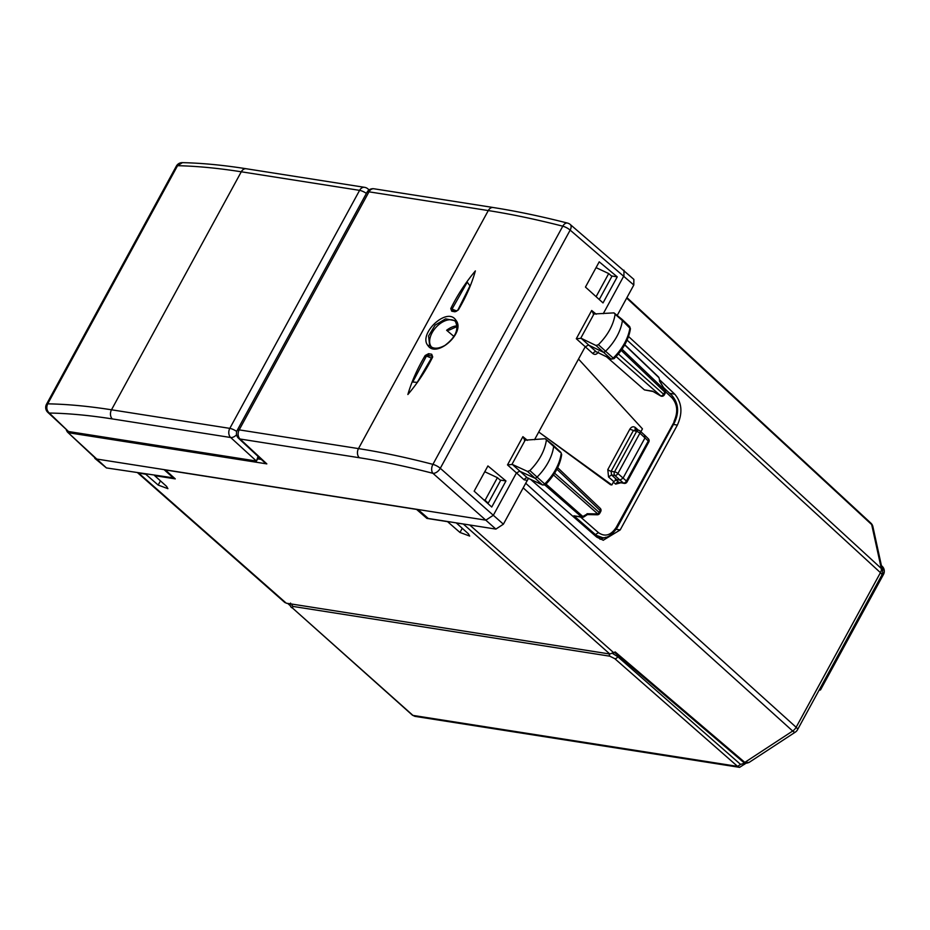 <?xml version="1.0" encoding="UTF-8"?>
<svg xmlns="http://www.w3.org/2000/svg" width="930" height="930" viewBox="0 0 930 930"><rect width="100%" height="100%" fill="white"/><g stroke="black" fill="none" stroke-linecap="round" stroke-linejoin="round"><path stroke-width="1.4" d="M284.348 601.896L286.277 603.198L609.836 654.011L615.23 651.965L744.825 762.379L792.674 731.027A6.684 2.116 56.8 0 0 795.324 732.131A6.684 6.684 0 0 0 797.522 729.736L881.826 575.124A6.684 6.684 0 0 0 882.489 570.497A6.684 4.883 167.6 0 0 881.303 568.486A6.684 4.08 132.5 0 1 880.443 572.659A6.684 1.953 28.6 0 1 881.826 575.124M464.442 524.171L456.421 523.044L468.371 533.785L469.685 536.064L459.978 532.472L462.257 528.287M137.861 472.87L145.754 474.242L158.181 485.065L167.9 488.669L166.586 486.39L154.636 475.637L175.27 478.88L165.331 469.952L416.582 509.419L426.905 518.405L447.539 521.649L459.978 532.472M614.544 652.418L743.756 762.495A1.337 0.814 -49.6 0 0 744.825 762.379L749.045 762.449L795.324 732.131M882.489 570.497L872.886 526.613A6.684 4.883 167.6 0 0 871.689 524.601L881.303 568.486L628.529 336.486M426.905 518.405L427.323 517.638M525.032 484.484L528.147 478.973M594.63 295.345L598.606 298.937M484.763 471.731L497.411 477.671L500.596 480.473L488.215 503.177L487.308 503.037M497.411 477.671L485.076 500.294L488.215 503.177M485.076 500.294L483.344 499.457M819.016 690.327L820.504 689.921L820.028 688.467M659.451 379.661L674.715 394.122C681.957 402.644 682.841 412.955 677.365 425.068L673.448 424.452M603.221 540.26L620.182 529.937L677.365 425.068M603.326 540.272L596.746 537.122L530.809 479.555M605.86 537.238L600.036 539.272M596.374 296.182L608.708 273.56L596.06 267.631M608.708 273.56L611.882 276.373L599.501 299.076M431.555 347.088A17.53 10.614 132.1 0 1 431.148 346.588A17.53 10.614 132.1 0 1 436.403 326.883A17.53 10.614 132.1 0 1 455.212 321.269M453.991 336.497L446.632 330.266A17.961 10.881 132.1 0 1 456.979 325.86M457.025 326.581L449.353 329.999L446.632 330.266M644.49 435.263L645.048 437.786L623.03 478.16L620.031 480.124L623.46 483.019L619.357 482.461M626.983 482.007L648.815 441.971A2.674 0.779 -151.4 0 0 648.268 440.994L639.91 433.159A2.674 1.616 -47.9 0 0 639.933 430.904L645.095 435.566M613.87 358.085L613.207 358.085A39.851 24.134 -47.9 0 0 629.947 327.639L628.785 326.267M611.266 359.131L613.207 358.085L605.581 351.215A2.674 1.616 132.1 0 1 603 352.086L588.481 345.03L585.156 346.89L538.737 432.008L610.533 484.728L611.87 484.937L538.737 432.008L534.552 439.704M598.397 344.704L596.025 345.507L610.859 358.864L596.246 351.773L611.231 359.108L614.067 358.654C623.274 349.355 628.727 339.392 630.424 328.743L622.403 320.594A40.071 24.273 132.1 0 1 605.581 351.215L598.397 344.704C607.825 335.184 613.405 325.035 615.137 314.247L613.963 312.875L593.247 314.038M660.637 395.785L616.113 356.562M621.182 350.366L664.787 392.053A2.674 0.779 -151.4 0 1 665.322 393.03L664.322 394.878L618.392 353.97M665.322 393.03A2.674 2.674 0 0 0 665.264 390.356L665.136 390.391A2.674 1.639 133.7 0 1 664.787 392.053L663.776 393.901A2.674 1.662 131.4 0 1 660.777 395.866L652.511 391.17L660.649 395.924A2.674 2.674 0 0 0 664.322 394.866M659.835 381.405L659.149 378.301M545.34 483.984L544.701 483.96A39.851 24.134 -47.9 0 0 561.185 453.48L561.674 454.596C560.081 465.198 554.71 475.184 545.55 484.542L544.887 485.018L581.994 517.312A2.674 2.674 0 0 0 583.877 516.906L587.411 514.581L597.304 514.778A2.674 0.628 -88.9 0 0 597.781 513.918A2.674 1.662 131.4 0 0 599.153 512.407L554.617 473.207M597.281 514.778A2.674 2.674 0 0 0 599.699 513.383L599.153 512.407L600.164 510.558A2.674 1.639 -46.3 0 0 600.21 508.326L557.663 467.651M599.699 513.383L600.71 511.535A2.674 0.779 -151.4 0 0 600.164 510.558L556.896 469.197M673.785 422.58L616.358 527.147C611.022 535.355 605.046 537.191 598.432 532.634L595.444 534.611L573.88 515.79L582.18 517.336M573.88 515.79L581.215 516.941A2.674 1.662 -48.6 0 0 582.843 516.487L583.982 516.092M94.814 458.339L106.427 467.93L67.495 432.09L96.197 458.967L485.855 520.161L493.353 515.255L516.359 473.056L519.672 471.185L534.494 477.997A2.674 1.616 -47.9 0 0 537.063 477.102A40.071 24.273 -47.9 0 0 553.652 446.447L560 452.143M626.111 482.147L626.436 481.043A2.674 1.674 130.2 0 1 623.46 483.019A2.674 1.883 -79.4 0 0 624.135 483.356A2.674 2.674 0 0 0 626.994 481.996M553.292 445.226L545.189 438.739L553.652 446.447A2.674 1.616 -47.9 0 0 553.315 445.261A2.674 1.616 -47.9 0 0 553.292 445.226L560.883 452.399L561.674 454.584M544.899 485.007L542.353 484.786A2.441 1.476 -47.9 0 0 544.701 483.96L529.879 470.592L527.519 471.417L512.36 464.454L507.501 464.895L524.136 479.81L527.298 480.333L528.682 478.171M613.963 312.875L622.042 319.362A2.674 1.616 132.1 0 1 622.077 319.397A2.674 1.616 132.1 0 1 622.403 320.594L615.137 314.247M635.981 430.113L633.156 430.927L611.138 471.289A2.674 0.779 28.6 0 1 607.802 469.603L608.534 476.939L613.707 481.566L616.706 479.601L620.031 480.124L614.904 475.497A2.674 1.616 132.1 0 0 617.904 473.533L626.436 481.043L648.268 440.994A2.674 1.627 -45.1 0 0 648.35 438.797A2.674 2.674 0 0 1 648.803 441.994M597.537 536.808L596.002 536.471M593.526 534.308L602.152 537.494M587.307 513.918L582.843 516.487L546.015 484.077M546.387 440.099C544.759 450.841 539.26 461.013 529.879 470.592M524.136 479.81A2.674 1.651 -49 0 1 527.426 477.927L542.748 485.042M596.025 345.507L581.18 338.299L576.298 338.729L592.933 353.644C595.014 355.027 596.862 354.423 598.502 351.854M581.18 338.299L596.246 351.773A2.674 1.651 -49 0 0 592.933 353.644M606.627 356.876L644.455 389.902L652.813 391.46M613.707 481.566L611.87 484.937M613.37 482.193L615.66 484.112A2.674 1.662 129.9 0 1 618.613 482.112L615.369 479.392M578.518 359.061L642.444 428.858L640.875 431.752M545.189 438.739L524.45 440.216M617.299 315.27L633.807 285.01L633.865 279.384L570.23 224.479A6.684 6.684 0 0 0 567.556 223.095L567.556 223.095A6.684 4.162 104.4 0 0 562.79 226.188L432.915 464.361C406.515 457.502 381.695 452.247 358.48 448.597A6.684 4.941 98.9 0 0 359.34 457.734C382.3 461.35 406.829 466.546 432.938 473.324A6.684 3.813 -48.5 0 0 440.297 468.29A6.684 1.953 -151.4 0 0 432.915 464.361A6.684 4.173 -75.4 0 0 432.938 473.324L495.888 529.1L503.386 524.195L527.298 480.333M603.268 313.677L623.914 275.815L623.984 270.212M264.376 462.28L266.829 463.884L68.994 432.81L68.297 431.497M66.344 430.172L67.413 432.02M174.294 478.008L106.427 467.93M164.075 469.627L174.003 478.543M417.977 509.5L428.3 518.487L495.888 529.1M603.024 302.924L585.458 287.068L599.222 261.83L617.253 276.849L603.024 302.924M617.253 276.849L611.394 275.931M505.955 480.961L487.925 465.942L474.161 491.168L491.738 507.036L505.955 480.961L500.096 480.043M580.773 338.183L593.782 314.317L591.689 310.492L576.298 338.729M511.977 464.361L524.985 440.495L522.893 436.67L527.391 440.343M367.059 192.196A6.684 6.684 0 0 1 373.965 188.79A6.684 4.941 -81.1 0 0 368.978 191.824L239.184 429.869A6.684 4.941 98.9 0 0 240.033 439.007L266.829 463.884M452.503 310.527L452.015 309.144L467.232 282.185L469.999 285.859L458.037 309.946M430.788 346.553L429.637 345.344L428.579 335.963L435.077 325.163L445.61 318.851L454.584 320.606L455.351 321.431M453.084 310.771L451.748 311.213L450.771 308.574C457.397 295.136 465.605 282.581 475.37 270.909C471.777 283.79 466.093 296.81 458.327 309.957L454.886 311.783L451.748 311.213M456.828 311.038L450.771 308.574M456.2 311.341L454.886 311.783L456.2 311.341M455.747 320.013C466.395 332.126 436.472 358.782 427.94 345.576C417.919 334.091 447.005 306.447 455.747 320.013L455.398 321.513C459.083 329.29 455.595 337.265 444.935 345.425C438.681 348.762 433.915 349.087 430.625 346.413M373.965 188.778L493.272 207.518A6.684 4.941 98.9 0 0 488.285 210.564C511.5 214.214 536.331 219.422 562.79 226.188A6.684 1.953 -151.4 0 1 570.16 230.105A6.684 3.848 -49.6 0 0 570.23 224.479M432.299 357.155L431.822 356.062L432.706 356.934L417.21 382.393L412.769 382.009L426.44 356.05L425.173 355.516L428.591 353.679L431.718 354.26L432.706 356.934C426.021 370.384 417.744 382.904 407.875 394.506C411.606 381.637 417.372 368.64 425.173 355.516M431.613 358.155L426.44 356.05L428.707 355.469L428.591 353.679M431.822 356.062L428.707 355.469L431.822 356.062L431.718 354.26M258.063 456.421L256.459 461.059L258.68 456.99M368.733 190.185A6.684 4.022 131.3 0 0 367.943 188.906A6.684 6.684 0 0 0 364.572 187.325L246.264 168.749A6.684 4.941 98.9 0 0 241.277 171.783L111.495 409.793L229.815 428.37A6.684 4.941 98.9 0 0 230.663 437.507L256.424 461.048L68.518 431.532L47.732 412.281A6.684 4.243 133.9 0 0 49.267 413.036C46.663 410.502 46.14 407.433 47.709 403.841A6.684 1.953 -151.4 0 0 46.5 404.271A6.684 6.684 0 0 0 47.732 412.281M236.58 434.752A6.684 3.987 -47.6 0 1 230.663 437.507L112.356 418.93A6.684 4.941 98.9 0 1 111.495 409.793C88.292 406.154 67.03 404.166 47.709 403.841L177.56 165.691C196.835 166.11 218.073 168.144 241.277 171.783L359.596 190.359A6.684 1.953 28.6 0 1 366.408 193.394M364.572 187.325A6.684 4.941 98.9 0 0 359.596 190.359L229.815 428.37A6.684 1.953 28.6 0 1 236.732 431.485M745.79 763.367L739.583 767.355L737.595 766.39L412.943 715.403L292.543 608.069L292.845 606.407A2.674 1.976 -81.1 0 1 292.067 604.105M739.583 767.355L414.92 716.356L412.943 715.403A2.674 1.639 -48.3 0 1 412.374 715.147L292.543 608.069M744.79 763.123L740.559 764.402L617.787 656.708L618.357 655.662M612.649 653.523L617.787 656.708A2.674 1.604 -48.7 0 1 614.823 658.696L737.595 766.39L740.559 764.402M292.962 606.418L291.962 605.523M609.022 653.883L609.801 656.185L614.823 658.696M609.801 656.185L292.845 606.407M744.767 763.158L744.581 764.321M523.183 487.866L792.674 731.027A6.684 4.092 132.1 0 0 796.138 727.272L880.443 572.659L627.087 340.124M613.87 652.86L469.743 524.997M609.836 654.011L463.454 524.148M286.277 603.198L138.721 473.138M882.57 570.95A6.684 4.069 -47.1 0 0 882.186 566.312L881.419 565.603M525.775 483.321L796.138 727.272A6.684 1.953 28.6 0 1 797.522 729.736M160.471 480.88L158.181 485.065M882.628 572.438A6.684 1.953 28.6 0 1 883.5 574.403A6.684 6.684 0 0 0 882.163 566.289M626.669 298.1L871.689 524.601A6.684 4.046 -47.2 0 0 870.887 523.137A6.684 6.684 0 0 1 872.886 526.613M674.715 394.122L669.658 393.332M620.182 529.937L616.23 529.31M638.364 430.218L635.446 427.602C633.365 426.126 631.482 426.672 629.808 429.23L636.562 431.462A2.674 0.779 28.6 0 1 639.91 433.159L617.904 473.533A2.674 0.779 -151.4 0 0 614.544 471.836A2.674 1.976 98.9 0 0 614.904 475.497L611.522 474.963L616.706 479.601M608.534 476.939L611.522 474.963L611.138 471.289L614.544 471.836L636.562 431.462A2.674 1.976 -81.1 0 1 638.55 430.241A2.674 2.674 0 0 1 639.933 430.904M622.019 349.169L665.136 390.391L659.451 380.963M624.681 344.902L658.673 377.406A2.674 1.639 -46.3 0 0 658.359 376.824A2.674 2.674 0 0 1 659.126 378.185L659.812 381.312M587.062 513.72L597.781 513.918L553.49 474.939M512.36 464.454L527.426 477.927L542.353 484.786L527.519 471.417M635.446 427.602A2.674 1.604 -48.2 0 0 635.306 429.73M607.802 469.603L629.808 429.23M644.455 389.902L652.511 391.17M665.648 391.809L671.96 397.796A2.674 1.616 133.5 0 0 672.006 395.564L663.59 387.577M673.994 421.453C678.179 412.188 677.505 404.306 671.96 397.796M672.006 395.564C678.481 403.225 679.33 412.188 674.552 422.441L616.915 528.135A2.674 0.779 -151.4 0 0 616.358 527.147M598.432 532.634L580.634 517.092M615.66 484.112L620.903 482.751M633.807 285.01L570.16 230.105L440.297 468.29L503.386 524.195M257.668 458.85L261.295 459.42M522.893 436.67L507.501 464.895M591.689 310.492L596.223 314.2M359.34 457.734L240.033 439.007A6.684 4.069 132.9 0 1 238.58 438.321L264.492 462.384M237.266 430.23L367.059 192.185L368.978 191.824L488.285 210.564L358.48 448.597L239.184 429.869L237.266 430.23A6.684 6.684 0 0 0 238.58 438.321M429.637 345.344L427.94 345.576M112.356 418.93C89.408 415.326 68.378 413.362 49.267 413.036L68.518 431.532M182.431 162.645L177.56 165.691A6.684 1.953 28.6 0 0 176.351 166.121L46.5 404.271M291.974 607.813C290.323 606.825 289.858 605.244 290.555 603.082M414.92 716.356L412.374 715.147M284.882 602.559L137.698 472.847M290.462 605.849L287.649 603.407M743.756 762.495C744.442 763.518 746.209 763.507 749.045 762.437M883.5 574.403L820.504 689.932M626.936 297.612L870.887 523.137M624.786 344.728L658.359 376.824M600.699 511.558A2.674 2.674 0 0 0 600.21 508.326M645.106 435.577L648.35 438.797M630.424 328.755L629.645 326.535L622.077 319.397M635.167 429.707L638.55 430.241M665.264 390.368L659.765 381.23M601.28 537.4L597.432 536.796M624.135 483.356L619.334 482.461M601.257 537.389C606.116 538.889 611.336 535.796 616.915 528.135M452.736 310.608L455.874 311.178L457.886 310.039L469.999 285.847M454.584 320.606L455.398 321.513M493.272 207.53C516.464 211.168 541.225 216.365 567.556 223.095M417.384 382.125L432.462 356.353M367.943 188.906L369.094 189.918M246.264 168.749C223.072 165.098 201.775 163.064 182.361 162.645A6.684 6.684 0 0 0 176.351 166.121"/></g></svg>
